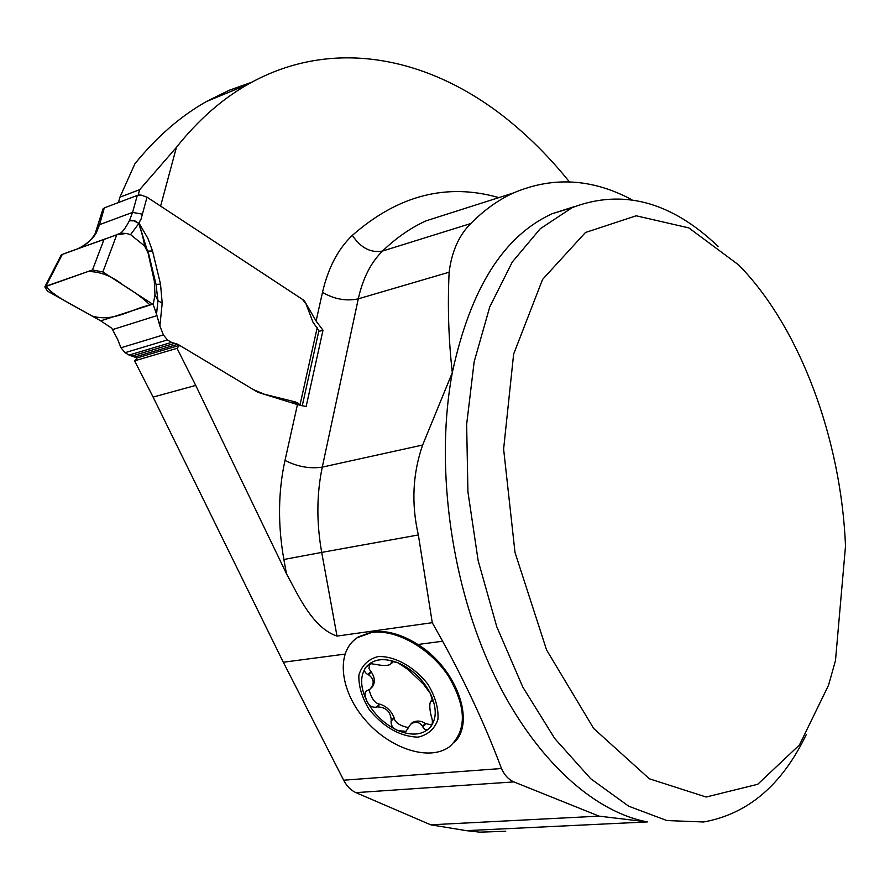 <?xml version="1.0" encoding="UTF-8"?>
<svg xmlns="http://www.w3.org/2000/svg" width="890" height="890" viewBox="0 0 890 890"><rect width="100%" height="100%" fill="white"/><g stroke="black" fill="none" stroke-linecap="round" stroke-linejoin="round"><path stroke-width="1.33" d="M454.034 742.672C476.028 722.524 456.759 668.39 417.899 644.494C401.735 634.314 386.605 630.076 372.487 631.789L358.247 636.895L353.82 640.377M251.759 82.225L228.841 90.413L206.447 101.516C180.414 116.256 156.562 137.004 134.913 163.76L119.927 197.18L139.697 189.648L176.431 147.351L160.612 206.124L304.191 300.52L316.095 321.034L322.992 330.268L306.138 406.541L297.449 404.594L257.833 392.268L179.58 345.342L177.043 348.313L195.722 385.415L286.435 573.616C298.473 595.877 312.779 627.995 337.01 636.094L432.273 622.689L442.619 641.223C466.193 684.254 485.818 726.685 501.482 768.515C504.396 775.057 508.524 779.529 513.875 781.91L599.092 816.141L647.442 821.915L466.238 830.637L479.732 832.15L505.709 831.271M179.58 345.342L137.138 357.914L134.59 360.839L153.113 397.096L283.309 662.238L343.674 780.196L501.482 768.515M343.674 780.196C346.844 786.27 350.927 790.409 355.922 792.634L430.704 824.808L466.238 830.637M806.262 734.573C782.121 784.924 747.9 814.061 703.578 821.982L666.844 820.547L628.64 806.173L590.637 778.661L554.726 738.511L522.831 687.136L496.787 626.816L478.13 560.544L467.929 491.859L466.649 424.441L474.159 361.785L489.756 306.894L512.273 262.038L540.274 228.719L572.192 207.615C622.466 188.491 671.149 201.474 718.23 246.552M845.5 546.193L835.488 660.547L828.512 685.3L799.443 744.975L757.746 784.268L706.171 797.028L649.355 778.794L593.686 728.487L546.582 649.967L514.999 552.434L503.618 449.072L513.63 354.109L542.566 279.438L585.453 232.501L636.172 215.792L688.871 227.907L738.6 264.886C799.999 327.286 841.239 439.315 845.5 546.193M455.702 211.375L426.221 220.787C410.791 227.751 396.217 237.841 382.533 251.047L470.743 223.557C458.94 235.372 451.731 251.581 449.139 272.195C447.503 305.837 448.549 339.324 452.309 372.665L422.639 445.022C412.649 473.814 411.213 503.784 418.356 534.957L432.273 622.689M470.743 223.557C484.082 210.096 498.311 199.905 513.408 192.974C552.657 176.253 592.128 178.489 631.8 199.683M176.431 147.351C197.947 120.272 221.643 99.346 247.542 84.583C334.651 34.855 434.298 58.384 511.961 123.154C532.565 140.253 551.711 159.822 569.411 181.871M430.704 824.808L599.092 816.141M138.173 195.166L139.697 189.648M118.426 202.553L119.927 197.18M322.992 330.268L318.742 331.469M177.043 348.313L134.59 360.839M369.116 689.739C371.341 698.35 374.79 703.156 379.463 704.179L379.952 704.135C386.572 706.371 391.277 710.865 394.07 717.607L394.081 718.13C395.227 722.635 399.922 725.784 408.187 727.575M369.695 664.24L368.961 668.524L370.863 671.549L367.793 674.498L368.482 674.765C374.189 678.914 374.679 683.731 369.94 689.216L365.834 691.296L365.178 692.487L365.045 695.846L366.647 700.575C368.582 705.47 371.842 707.672 376.437 707.172L379.463 704.179M376.437 707.172L377.137 706.927C385.915 707.027 390.632 711.522 391.277 720.422L394.07 717.607M370.863 671.549L371.341 672.017C374.946 677.613 375.291 682.563 372.376 686.846L371.019 688.17M429.002 728.532C426.766 730.712 424.708 730.189 422.839 726.963L422.55 726.285C419.223 721.723 415.241 721.067 410.601 724.315L405.951 731.38L398.075 730.579C393.224 729.01 390.899 725.862 391.077 721.156L391.277 720.422M391.077 721.156L394.081 718.13M411.136 723.926L412.37 722.491C416.82 720.344 421.137 720.655 425.309 723.425L431.65 725.05M422.839 726.963L425.809 723.893M432.774 700.297L430.905 701.109C429.303 703.434 429.436 708.551 431.294 716.45L431.583 717.14C433.03 721.79 432.507 725.272 430.037 727.564C422.461 735.084 411.803 736.097 398.075 730.579C384.402 724.271 373.934 714.269 366.647 700.575C360.105 686.746 359.983 675.499 366.268 666.821L371.252 663.74L376.826 664.596C383.167 665.831 387.751 665.753 390.554 664.363L392.268 661.203M391.177 661.192L398.097 662.85L408.176 669.603L423.24 683.921L430.437 693.588L432.685 701.52M393.58 661.404L391.277 663.673M367.793 674.498C364.066 672.161 363.554 669.603 366.268 666.821C373.433 658.867 384.035 657.543 398.097 662.85C412.215 669.135 422.995 679.381 430.437 693.588C436.945 707.85 436.812 719.176 430.037 727.564M371.686 632.512C395.549 628.963 429.247 647.631 447.904 675.31C466.594 706.638 467.161 730.423 449.584 746.688C429.069 761.94 389.019 748.423 364.511 719.131C339.657 690.073 335.697 651.502 357.457 637.618L371.686 632.512M377.972 656.586C394.47 655.763 414.306 666.688 427.901 684.254C435.321 696.625 438.67 708.362 437.947 719.454C434.62 728.999 427.945 734.895 417.944 737.154C400.044 736.531 383.812 727.341 369.25 709.586C361.974 697.649 358.514 686.179 358.87 675.154C361.763 665.475 368.137 659.29 377.972 656.586M147.028 197.191L142.389 214.167L132.588 212.387L137.271 195.422L141.243 195.121L147.028 197.191L302.567 299.452L306.127 304.157L312.957 322.147L318.909 330.735L302.244 405.829M142.389 214.167L140.765 220.119M140.442 219.93L139.007 223.112L147.963 238.476L152.524 250.969L160.523 284.144L156.028 284.399L147.996 251.091L152.524 250.969M159.877 326.007L156.54 314.126L157.931 300.631L162.203 303.19L159.877 326.007L163.382 334.896L167.442 339.935L171.525 342.383L177.766 344.252L253.528 389.686L264.263 394.203L295.703 402.024L301.732 405.718M137.138 357.914L129.095 355.066L125.023 352.685L120.984 347.779L117.513 339.09L111.784 328.232L100.737 320.845L47.47 291.108L44.834 286.892L87.999 271.528C100.136 271.528 111.717 275.956 122.753 284.822C134.913 292.209 144.002 298.951 149.998 305.036C130.24 309.264 113.497 322.603 91.937 315.939C75.038 306.149 52.988 296.003 45.968 286.191L92.482 269.959L104.008 239.488L65.893 252.994M130.574 234.626L144.614 246.007C143.958 240.856 142.022 233.369 138.784 223.557L130.574 234.626L126.324 233.469L116.79 234.715L102.862 271.951L92.482 269.959M62.189 254.64L45.968 286.191M156.54 314.126L153.214 304.547L102.862 271.951M154.971 294.779L154.293 280.94L156.028 284.399L157.931 300.631L154.971 294.779L153.214 304.547M154.293 280.94L148.063 252.971L144.614 246.007M102.895 209.172L104.308 207.904L99.558 224.647L98.022 226.338M137.271 195.422L104.308 207.904M116.79 234.715L104.008 239.488M96.276 232.902C92.449 239.443 86.519 244.617 78.487 248.421L80.734 247.242C87.465 243.471 92.271 238.943 95.141 233.636L96.32 232.824L94.807 234.259M117.869 234.504L120.562 233.158C123.109 231.322 126.035 227.195 129.35 220.753L132.588 212.387L99.558 224.647L96.32 232.824M118.504 234.382L120.339 233.325L116.212 234.827M129.584 220.275L134.212 220.42L138.896 223.468L133.989 220.854L129.35 220.753M148.063 252.971L138.896 223.468L134.078 220.753L129.384 220.676M126.324 233.469L120.562 233.158M96.532 232.423L94.985 233.948M95.108 233.681L94.763 234.348M417.899 644.494L442.619 641.223M153.113 397.096L195.722 385.415M283.309 662.238L344.908 654.117M574.918 206.436L552.301 213.689C503.618 235.772 470.287 288.761 452.309 372.665C435.522 461.843 449.561 575.674 489.411 664.774C529.417 753.863 590.893 811.435 647.442 821.915M449.139 272.195L358.281 298.84C362.82 278.403 370.896 262.472 382.533 251.047C370.885 253.172 360.817 247.954 352.34 235.383C397.952 195.299 446.78 182.706 498.834 197.624M355.922 792.634L513.875 781.91M316.095 321.034L322.492 292.365C328.176 267.879 338.122 248.877 352.34 235.383M322.492 292.365C334.306 299.218 346.232 301.376 358.281 298.84L322.28 467.117C316.606 494.184 316.417 522.608 321.702 552.401L418.356 534.957M286.435 573.616L283.865 559.487L321.702 552.401L337.01 636.094M283.865 559.487C277.747 524.822 278.125 491.803 284.989 460.43C297.471 466.727 309.909 468.963 322.28 467.117L422.639 445.022M284.989 460.43L297.449 404.594M377.137 706.927L379.952 704.135M368.482 674.765L371.341 672.017M422.55 726.285L425.309 723.425M431.483 701.153L432.718 699.896M391.155 662.805L392.746 661.259M160.523 284.144L162.203 303.19M300.141 404.327L317.185 327.731M141.243 195.121L139.418 195.032M152.668 304.18L100.737 320.845M156.84 315.661L112.718 329.545M163.382 334.896L120.984 347.779M167.442 339.935L125.023 352.685M171.525 342.383L129.095 355.066M174.651 343.318L132.221 355.955M177.766 344.252L135.325 356.857M295.703 402.024L292.131 402.936M297.827 402.925L294.657 403.726M574.751 206.513L552.301 213.689L572.192 207.615M513.408 192.974L455.235 211.531M206.447 101.516L247.542 84.583M412.37 722.491L410.601 724.315M432.607 699.362L430.905 701.109M430.827 726.54L428.88 728.565M357.457 637.618L358.169 636.951M61.31 254.852L44.834 286.892M102.962 208.939L95.141 233.636M61.288 254.807L106.711 238.342"/></g></svg>
